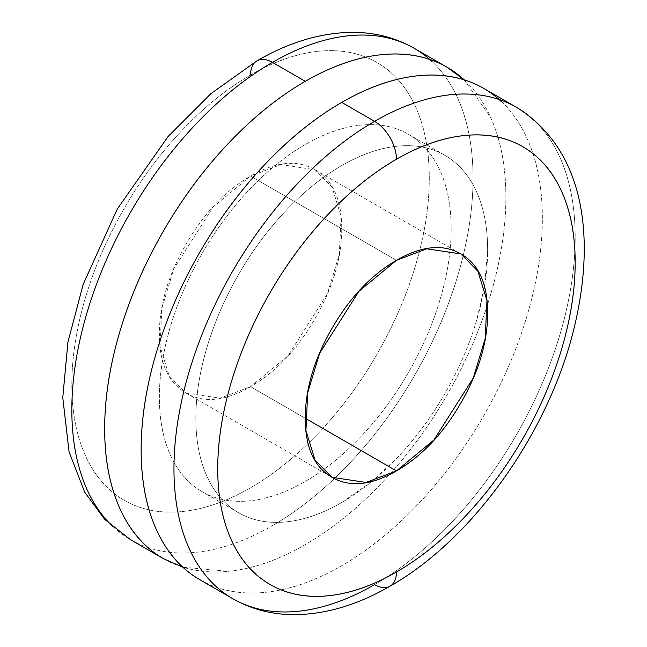<?xml version="1.0" encoding="UTF-8"?>
<svg xmlns="http://www.w3.org/2000/svg" width="647" height="647" viewBox="0 0 647 647"><rect width="100%" height="100%" fill="white"/><g stroke="black" fill="none" stroke-linecap="round" stroke-linejoin="round"><path stroke-width="0.49" stroke-dasharray="3.23 2.43" d="M464.198 79.816L490.604 117.325C500.786 139.825 505.873 166.441 505.873 197.157C505.873 227.873 500.786 260.361 490.604 294.62C480.43 328.878 465.929 362.296 447.117 394.872C428.306 427.457 406.615 456.717 382.037 482.662C357.459 508.607 331.871 529.262 305.271 544.62A283.701 163.796 -60 0 1 145.648 545.437M112.821 526.488A283.701 163.796 120 0 0 272.444 525.663A283.701 163.796 -60 0 1 112.821 526.488M371.912 481.473L341.745 502.501A206.328 119.129 -60 0 1 225.657 503.099A206.328 119.129 -60 0 1 211.019 334.709A206.328 119.129 -60 0 1 341.745 165.567C361.091 154.398 379.7 147.928 397.573 146.157C415.447 144.386 431.226 147.451 444.91 155.345C458.586 163.246 469.132 175.377 476.532 191.738C483.94 208.108 487.636 227.461 487.636 249.799L484.514 286.435M305.271 144.507A206.328 119.129 120 0 0 174.544 313.649A206.328 119.129 120 0 0 189.183 482.039A206.328 119.129 120 0 0 305.271 481.441A206.328 119.129 120 0 0 435.997 312.307A206.328 119.129 120 0 0 421.359 143.909A206.328 119.129 120 0 0 305.271 144.507C285.917 155.676 267.308 170.695 249.435 189.563C231.561 208.431 215.783 229.717 202.107 253.414C188.423 277.11 177.885 301.413 170.476 326.323C163.076 351.24 159.372 374.872 159.372 397.209C159.372 419.547 163.076 438.901 170.476 455.27C177.885 471.631 188.423 483.762 202.107 491.663C215.783 499.557 231.561 502.622 249.435 500.851C267.308 499.088 285.917 492.61 305.271 481.441C324.616 470.272 343.225 455.253 361.099 436.385C378.972 417.517 394.751 396.231 408.435 372.543C422.111 348.846 432.657 324.535 440.057 299.626C447.465 274.708 451.161 251.085 451.161 228.739C451.161 206.401 447.465 187.048 440.057 170.687C432.657 154.318 422.111 142.186 408.435 134.285C394.751 126.391 378.972 123.326 361.099 125.097C343.225 126.869 324.616 133.339 305.271 144.507M182.122 566.497A283.701 163.796 120 0 0 341.745 565.68A283.701 163.796 120 0 0 521.49 333.108A283.701 163.796 120 0 0 501.368 101.571M305.271 418.269L250.559 386.68L287.996 355.785L327.333 293.867L339.319 254.271L341.074 216.397L332.008 187.032L315.032 169.708L280.952 164.573L250.559 176.097L396.457 260.329L250.559 176.097C275.735 161.556 297.232 159.429 315.032 169.708C332.841 179.987 341.745 199.664 341.745 228.739C341.745 257.821 332.841 287.778 315.032 318.615C297.232 349.453 275.735 372.146 250.559 386.68C225.374 401.221 203.886 403.348 186.077 393.069C168.277 382.789 159.372 363.113 159.372 334.03C159.372 304.955 168.277 274.999 186.077 244.162C203.886 213.324 225.374 190.63 250.559 176.097L213.122 206.991L173.776 268.909L161.799 308.506L160.044 346.371L169.102 375.745L186.077 393.069L220.158 398.204L250.559 386.68L305.271 418.269M250.559 75.012A252.751 145.931 120 0 0 71.833 384.577A252.751 145.931 120 0 0 250.559 487.765A252.751 145.931 120 0 0 429.284 178.2A252.751 145.931 120 0 0 250.559 75.012C226.854 88.696 204.056 107.095 182.163 130.209C160.262 153.323 140.941 179.397 124.184 208.423C107.418 237.449 94.511 267.219 85.436 297.741C76.37 328.264 71.833 357.209 71.833 384.577C71.833 411.937 76.37 435.649 85.436 455.698C94.511 475.739 107.418 490.604 124.184 500.277C140.941 509.957 160.262 513.71 182.163 511.542C204.056 509.367 226.854 501.441 250.559 487.765C274.255 474.081 297.054 455.682 318.955 432.568C340.848 409.454 360.177 383.38 376.934 354.354C393.691 325.328 406.607 295.55 415.673 265.035C424.747 234.513 429.284 205.568 429.284 178.2C429.284 150.832 424.747 127.127 415.673 107.079C406.607 87.038 393.691 72.173 376.934 62.5C360.177 52.819 340.848 49.067 318.955 51.234C297.054 53.402 274.255 61.328 250.559 75.012M432.067 61.562A283.701 163.796 -60 0 1 452.188 293.099A283.701 163.796 -60 0 1 272.444 525.663A283.701 163.796 120 0 0 452.188 293.099A283.701 163.796 120 0 0 432.067 61.562M374.573 584.629A283.701 163.796 120 0 0 554.317 352.065A283.701 163.796 120 0 0 534.187 120.52A283.701 163.796 -60 0 1 554.317 352.065A283.701 163.796 -60 0 1 374.573 584.629M199.891 579.728C218.702 590.59 240.393 594.803 264.971 592.369C289.549 589.935 315.138 581.038 341.745 565.68C368.345 550.322 393.934 529.667 418.512 503.722C443.09 477.777 464.781 448.517 483.592 415.932C502.404 383.356 516.896 349.93 527.079 315.679C537.261 281.421 542.348 248.933 542.348 218.217C542.348 187.493 537.261 160.885 527.079 138.385C516.896 115.878 502.404 99.201 483.592 88.34M484.409 287.066L476.532 320.686C469.132 345.595 458.586 369.898 444.91 393.594C431.226 417.291 415.447 438.577 397.573 457.445L372.405 481.069M341.745 502.501C322.392 513.669 303.783 520.139 285.909 521.911C268.036 523.682 252.257 520.617 238.581 512.723C224.897 504.822 214.351 492.691 206.951 476.321C199.551 459.96 195.847 440.607 195.847 418.269C195.847 395.924 199.551 372.3 206.951 347.382C214.351 322.473 224.897 298.162 238.581 274.474C252.257 250.777 268.036 229.491 285.909 210.623C303.783 191.755 322.392 176.736 341.745 165.567A206.328 119.129 -60 0 1 457.833 164.969A206.328 119.129 -60 0 1 472.472 333.359A206.328 119.129 -60 0 1 341.745 502.501M464.894 80.511A283.701 163.796 -60 0 1 485.015 312.048A283.701 163.796 -60 0 1 305.271 544.62C278.663 559.978 253.074 568.875 228.496 571.309L182.81 567.193M238.581 512.723L202.107 491.663M315.032 169.708L460.931 253.939M186.077 393.069L331.976 477.3M444.91 155.345L408.435 134.285"/><path stroke-width="0.97" d="M145.648 545.437A283.701 163.796 -60 0 1 125.518 313.9A283.701 163.796 -60 0 1 305.271 81.328L272.444 62.379A283.701 163.796 120 0 0 92.691 294.951A283.701 163.796 120 0 0 112.821 526.488A283.701 163.796 -60 0 1 92.691 294.951A283.701 163.796 -60 0 1 272.444 62.379A30.951 17.865 -120 0 0 256.964 60.842A30.951 17.865 60 0 1 272.444 62.379A283.701 163.796 -60 0 1 432.067 61.562A283.701 163.796 120 0 0 272.444 62.379L305.271 81.328C331.871 65.97 357.459 57.073 382.037 54.639C406.615 52.205 428.306 56.418 447.117 67.28L464.198 79.816M501.368 101.571A283.701 163.796 120 0 0 341.745 102.388L374.573 121.345A283.701 163.796 -60 0 1 534.187 120.52A283.701 163.796 120 0 0 374.573 121.345A30.951 17.865 60 0 1 396.457 159.251A252.751 145.931 -60 0 1 575.175 262.439A252.751 145.931 -60 0 1 396.457 571.997C372.753 585.681 349.954 593.606 328.061 595.774C306.16 597.941 286.839 594.189 270.074 584.516C253.317 574.835 240.401 559.978 231.335 539.93C222.269 519.881 217.732 496.176 217.732 468.808C217.732 441.44 222.269 412.495 231.335 381.973C240.401 351.458 253.317 321.68 270.074 292.654C286.839 263.628 306.16 237.562 328.061 214.44C349.954 191.326 372.753 172.927 396.457 159.251C420.154 145.567 442.952 137.641 464.845 135.466C486.746 133.298 506.075 137.051 522.833 146.732C539.59 156.404 552.506 171.269 561.572 191.318C570.646 211.359 575.175 235.071 575.175 262.439C575.175 289.799 570.646 318.745 561.572 349.267C552.506 379.789 539.59 409.559 522.833 438.585C506.075 467.611 486.746 493.685 464.845 516.799C442.952 539.913 420.154 558.312 396.457 571.997A30.951 17.865 60 0 1 390.044 586.166A30.951 17.865 -120 0 0 396.457 571.997A252.751 145.931 -60 0 1 217.732 468.808A252.751 145.931 -60 0 1 396.457 159.251A30.951 17.865 -120 0 0 374.573 121.345A283.701 163.796 120 0 0 194.82 353.909A283.701 163.796 120 0 0 214.95 585.454A283.701 163.796 120 0 0 374.573 584.629A283.701 163.796 -60 0 1 214.95 585.454A283.701 163.796 -60 0 1 194.82 353.909A283.701 163.796 -60 0 1 374.573 121.345L341.745 102.388A283.701 163.796 120 0 0 161.993 334.96A283.701 163.796 120 0 0 182.122 566.497M396.457 470.911L305.271 418.269L396.457 470.911L366.056 482.444L331.976 477.3L315 459.977L305.934 430.611L307.697 392.737L319.675 353.141L359.02 291.223L396.457 260.329L426.85 248.804L460.931 253.939L477.907 271.263L486.973 300.637L485.21 338.502L473.232 378.099L433.886 440.017L396.457 470.911C421.634 456.378 443.13 433.684 460.931 402.846C478.74 372.009 487.636 342.053 487.636 312.978C487.636 283.896 478.74 264.219 460.931 253.939C443.13 243.66 421.634 245.787 396.457 260.329C371.273 274.87 349.784 297.555 331.976 328.393C314.167 359.231 305.271 389.187 305.271 418.269C305.271 447.344 314.167 467.021 331.976 477.3C349.784 487.579 371.273 485.452 396.457 470.911M250.559 75.012A30.951 17.865 60 0 1 256.964 60.842C288.505 42.524 319.78 33.029 350.803 32.35C373.942 32.083 395.099 37.405 414.29 48.331L447.117 67.28M390.044 586.166C473.628 538.991 550.136 430.409 574.625 325.918C596.122 234.78 583.651 148.891 516.419 107.289L483.592 88.34C464.781 77.478 443.09 73.265 418.512 75.699C393.934 78.133 368.345 87.03 341.745 102.388C315.138 117.746 289.549 138.401 264.971 164.346C240.393 190.291 218.702 219.551 199.891 252.136C181.079 284.712 166.586 318.138 156.404 352.389C146.222 386.647 141.135 419.135 141.135 449.851C141.135 480.575 146.222 507.183 156.404 529.683C166.586 552.182 181.079 568.867 199.891 579.728L232.718 598.677C252.104 609.709 273.479 615.03 296.868 614.65C327.681 613.841 358.737 604.347 390.044 586.166A30.951 17.865 60 0 1 374.573 584.629M484.514 286.435L484.409 287.066M372.405 481.069L371.912 481.473M182.81 567.193L163.416 558.668C144.605 547.807 130.112 531.13 119.93 508.623C109.747 486.123 104.66 459.516 104.66 428.799C104.66 398.075 109.747 365.587 119.93 331.337C130.112 297.078 144.605 263.661 163.416 231.076C182.228 198.492 203.918 169.231 228.496 143.286C253.074 117.342 278.663 96.694 305.271 81.328A283.701 163.796 -60 0 1 464.894 80.511M163.416 558.668L130.589 539.719L104.677 519.363L84.668 492.124L69.075 451.889L62.767 397.63L67.935 342.101L83.204 284.292L117.261 209.078L168.034 136.574L210.93 93.637L256.964 60.842"/></g></svg>
